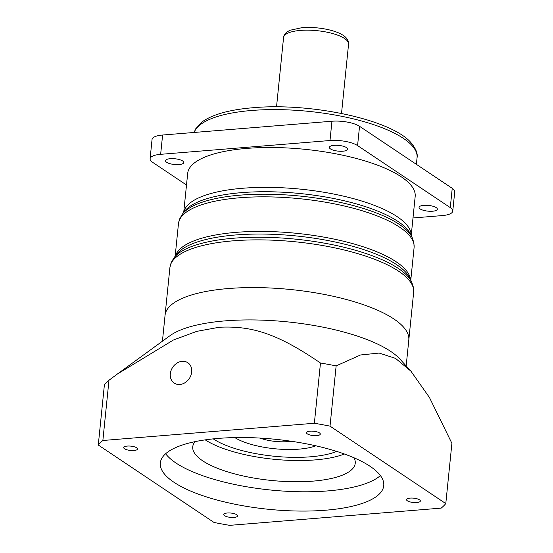 <?xml version="1.0" encoding="UTF-8"?>
<svg xmlns="http://www.w3.org/2000/svg" width="553" height="553" viewBox="0 0 553 553"><rect width="100%" height="100%" fill="white"/><g stroke="black" fill="none" stroke-linecap="round" stroke-linejoin="round"><path stroke-width="0.83" d="M150.091 158.787L152.047 139.494A20.42 6.394 5.8 0 1 162.603 135.029L331.952 121.231A20.42 6.394 5.8 0 1 359.54 126.305L452.236 188.317A20.42 6.394 5.8 0 1 454.718 191.836L452.762 211.122A20.42 6.394 -174.2 0 0 450.273 207.61L357.577 145.598A20.42 6.394 -174.2 0 0 329.996 140.524L160.647 154.322A20.42 6.394 -174.2 0 0 150.091 158.787A20.42 6.394 -174.2 0 0 152.58 162.299L186.499 184.999M170.255 158.69A9.187 2.876 5.8 0 1 179.435 159.603A9.187 2.876 5.8 0 1 183.783 162.554A9.187 2.876 5.8 0 1 179.034 164.566A9.187 2.876 5.8 0 1 169.861 163.653A9.187 2.876 5.8 0 1 165.506 160.702A9.187 2.876 5.8 0 1 170.255 158.69M412.987 217.972L442.206 215.587A20.42 6.394 -174.2 0 0 452.762 211.122M342.901 151.211A9.187 2.876 5.8 0 1 333.722 150.298A9.187 2.876 5.8 0 1 329.374 147.347A9.187 2.876 5.8 0 1 334.123 145.335A9.187 2.876 5.8 0 1 343.295 146.248A9.187 2.876 5.8 0 1 347.65 149.206A9.187 2.876 5.8 0 1 342.901 151.211M432.598 211.218A9.187 2.876 5.8 0 1 423.418 210.306A9.187 2.876 5.8 0 1 419.063 207.354A9.187 2.876 5.8 0 1 423.812 205.343A9.187 2.876 5.8 0 1 432.992 206.255A9.187 2.876 5.8 0 1 437.347 209.207A9.187 2.876 5.8 0 1 432.598 211.218M183.714 212.414L187.681 173.4A114.333 35.807 5.8 0 1 246.783 148.398A114.333 35.807 5.8 0 1 360.998 159.755A114.333 35.807 5.8 0 1 415.172 196.509L411.211 235.523M406.165 365.948L408.798 340.081A122.496 38.364 -174.2 0 0 350.747 300.701A122.496 38.364 -174.2 0 0 228.382 288.535A122.496 38.364 -174.2 0 0 165.057 315.321A122.496 38.364 5.8 0 1 228.382 288.535A122.496 38.364 5.8 0 1 350.747 300.701A122.496 38.364 5.8 0 1 408.798 340.081L413.644 292.371A122.496 38.364 5.8 0 0 355.6 252.998A122.496 38.364 5.8 0 0 233.228 240.825A122.496 38.364 5.8 0 0 169.902 267.611L162.43 341.194M205.232 439.863A81.664 25.576 -174.2 0 0 315.175 459.902A81.664 25.576 -174.2 0 0 344.395 453.999M336.729 451.414A71.952 22.535 5.8 0 1 310.537 456.799A71.952 22.535 5.8 0 1 213.264 438.875M237.313 437.547L235.06 437.727A47.98 15.028 -174.2 0 0 299.076 449.133A47.98 15.028 -174.2 0 0 315.86 445.815M291.148 441.246A24.498 7.673 5.8 0 1 287.857 441.626A24.498 7.673 5.8 0 1 259.958 438.08M191.704 372.038A12.249 10.023 123.8 0 1 185.082 382.662A12.249 10.023 123.8 0 1 174.202 383.091A12.249 10.023 123.8 0 1 170.317 373.78A12.249 10.023 123.8 0 1 176.939 363.148A12.249 10.023 123.8 0 1 187.826 362.727A12.249 10.023 123.8 0 1 191.704 372.038M314.36 423.259L320.477 363.01C276.659 333.024 251.242 325.71 219.237 327.258L196.84 331.344L173.462 339.984L117.271 374.098L108.982 380.243L102.865 440.492A179.663 56.268 -174.2 0 0 98.282 445.027L214.046 522.467A179.663 56.268 -174.2 0 0 229.709 525.35L441.204 508.117A179.663 56.268 -174.2 0 0 445.787 503.583L330.023 426.142A179.663 56.268 -174.2 0 0 314.36 423.259L102.865 440.492M117.271 374.098L169.868 335.775A122.496 38.364 -174.2 0 1 225.099 320.878A122.496 38.364 -174.2 0 1 399.971 359.146L410.914 371.16L429.474 397.531L451.905 443.34L445.787 503.583M320.477 363.01A179.663 56.268 5.8 0 1 336.141 365.892L330.023 426.142M98.282 445.027L104.399 384.777A179.663 56.268 5.8 0 1 108.982 380.243M227.352 512.997A6.94 2.171 5.8 0 1 234.285 513.682A6.94 2.171 5.8 0 1 237.576 515.914A6.94 2.171 5.8 0 1 233.988 517.435A6.94 2.171 5.8 0 1 227.048 516.744A6.94 2.171 5.8 0 1 223.765 514.511A6.94 2.171 5.8 0 1 227.352 512.997M410.126 498.101A6.94 2.171 5.8 0 1 417.059 498.792A6.94 2.171 5.8 0 1 420.349 501.025A6.94 2.171 5.8 0 1 416.762 502.539A6.94 2.171 5.8 0 1 409.828 501.848A6.94 2.171 5.8 0 1 406.538 499.622A6.94 2.171 5.8 0 1 410.126 498.101M310.081 431.174A6.94 2.171 5.8 0 1 317.014 431.865A6.94 2.171 5.8 0 1 320.305 434.091A6.94 2.171 5.8 0 1 316.717 435.612A6.94 2.171 5.8 0 1 309.784 434.921A6.94 2.171 5.8 0 1 306.493 432.695A6.94 2.171 5.8 0 1 310.081 431.174M218.366 438.405A112.287 35.164 5.8 0 1 330.542 449.554A112.287 35.164 5.8 0 1 383.747 485.652A112.287 35.164 5.8 0 1 325.696 510.205A112.287 35.164 5.8 0 1 213.527 499.048A112.287 35.164 5.8 0 1 160.322 462.958A112.287 35.164 5.8 0 1 218.366 438.405M127.308 446.071A6.94 2.171 5.8 0 1 134.241 446.755A6.94 2.171 5.8 0 1 137.531 448.988A6.94 2.171 5.8 0 1 133.944 450.508A6.94 2.171 5.8 0 1 127.01 449.817A6.94 2.171 5.8 0 1 123.72 447.584A6.94 2.171 5.8 0 1 127.308 446.071M165.63 453.75A112.287 35.164 -174.2 0 0 327.659 490.919A112.287 35.164 -174.2 0 0 380.402 475.566M353.996 457.787A81.664 25.576 5.8 0 1 355.24 463.269A81.664 25.576 5.8 0 1 313.026 481.124A81.664 25.576 5.8 0 1 231.444 473.009A81.664 25.576 5.8 0 1 192.748 446.762A81.664 25.576 5.8 0 1 195.071 441.64M410.914 371.16L395.506 358.372L379.158 353.063L360.535 354.978L336.141 365.892M348.563 44.157C348.846 42.187 348.065 40.099 346.226 37.901C339.736 30.567 318.196 26.371 302.069 27.65L289.986 30.277L287.111 31.894C284.864 33.678 283.682 35.565 283.565 37.556A32.668 10.231 5.8 0 1 300.452 30.415A32.668 10.231 5.8 0 1 333.079 33.657A32.668 10.231 5.8 0 1 348.563 44.157L341.519 113.455M194.207 132.457A112.287 35.164 5.8 0 1 251.677 110.476A112.287 35.164 5.8 0 1 363.853 121.625A112.287 35.164 5.8 0 1 417.059 157.723L416.388 164.338M160.647 154.322L162.603 135.029M331.952 121.231L329.996 140.524M357.577 145.598L359.54 126.305M452.236 188.317L450.273 207.61M411.176 235.46A114.333 35.807 -174.2 0 0 242.739 188.255A114.333 35.807 -174.2 0 0 183.762 212.359M184.584 211.287A115.701 36.235 5.8 0 1 241.592 192.638A115.701 36.235 5.8 0 1 410.582 234.244L412.13 237.424A117.595 36.83 -174.2 0 0 240.375 195.133A117.595 36.83 -174.2 0 0 182.428 214.087L184.584 211.287M175.163 256.246L178.467 223.661A118.411 37.086 5.8 0 1 239.684 197.767A118.411 37.086 5.8 0 1 357.978 209.525A118.411 37.086 5.8 0 1 414.086 247.592L413.9 242.774L412.13 237.424M410.568 279.756A118.411 37.086 -174.2 0 0 236.172 232.35A118.411 37.086 -174.2 0 0 175.446 255.873M176.732 254.2A119.234 37.341 5.8 0 1 235.488 234.977A119.234 37.341 5.8 0 1 409.642 277.855L411.639 281.954A121.674 38.109 -174.2 0 0 233.912 238.198A121.674 38.109 -174.2 0 0 173.96 257.809L176.732 254.2M283.565 37.556L276.528 106.853M194.124 132.464L195.651 128.863L202.439 121.632C213.105 114.243 230.055 109.605 253.302 107.711C310.91 102.485 391.642 119.586 411.121 142.833C415.939 148.757 417.916 153.72 417.059 157.723M178.467 223.661L179.621 218.974L182.428 214.087M410.775 280.184L414.086 247.592M169.902 267.611L171.077 262.82L173.96 257.809M413.644 292.371L413.45 287.436L411.639 281.954"/></g></svg>
